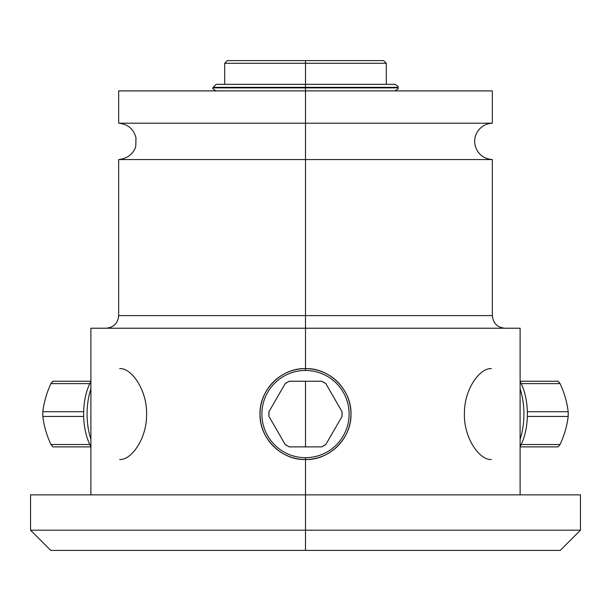 <?xml version="1.0" encoding="UTF-8"?>
<svg xmlns="http://www.w3.org/2000/svg" width="611" height="611" viewBox="0 0 611 611"><rect width="100%" height="100%" fill="white"/><g stroke="black" fill="none" stroke-linecap="round" stroke-linejoin="round"><path stroke-width="0.92" d="M361.048 60.596L305.5 60.596L305.5 63.269L224.703 63.269L305.5 63.269L305.5 60.596L383.616 60.596L386.297 63.269L305.5 63.269L305.5 84.326L394.874 84.326C397.761 85.846 398.769 86.854 397.906 87.358L305.5 87.358L397.906 87.358L397.906 87.862L305.5 87.862L305.5 84.326L305.5 87.862L397.906 87.862C398.769 88.404 397.761 89.412 394.874 90.894M224.703 84.326L224.703 63.269L227.384 60.596L305.5 60.596M305.5 90.894L305.5 123.216L118.664 123.216L118.664 90.894L492.336 90.894L492.336 123.216L118.664 123.216C127.798 124.064 133.572 128.913 135.978 137.765L135.787 145.83C135.344 149.519 130.647 158.47 118.664 159.563L305.5 159.563L305.5 87.862L213.094 87.862L305.5 87.862L305.5 90.894L427.196 90.894M90.894 494.857L90.894 328.222L520.106 328.222L305.5 328.222L305.5 159.563L305.5 315.597L118.664 315.597L118.664 159.563L492.336 159.563C483.202 158.715 477.428 153.865 475.022 145.013C473.999 139.346 475.282 134.26 478.871 129.753C482.423 125.645 486.906 123.468 492.336 123.216L305.5 123.216L305.5 159.563L492.336 159.563L492.336 315.597L118.664 315.597C117.915 323.265 113.707 327.473 106.039 328.222M305.5 459.51L305.5 530.203L30.55 530.203L305.5 530.203L305.5 550.404L50.751 550.404L30.55 530.203L30.55 494.857L305.5 494.857L305.5 459.51C328.985 460.297 350.951 439.042 350.92 415.511C352.585 391.017 330.062 367.738 305.5 368.616C282.015 367.837 260.049 389.085 260.08 412.624C258.415 437.117 280.938 460.396 305.5 459.51C282.015 460.297 260.049 439.042 260.08 415.511C258.415 391.017 280.938 367.738 305.5 368.616L305.5 328.222L305.5 368.616A45.443 45.443 0 0 0 260.057 414.067A45.443 45.443 0 0 0 305.5 459.51A45.443 45.443 0 0 1 260.057 414.067A45.443 45.443 0 0 1 305.5 368.616L305.5 370.457A43.61 43.61 0 0 0 261.89 414.067A43.61 43.61 0 0 0 305.5 457.677L305.5 459.51A45.443 45.443 0 0 0 350.943 414.067A45.443 45.443 0 0 0 305.5 368.616C328.985 367.837 350.951 389.085 350.92 412.624C352.585 437.117 330.062 460.396 305.5 459.51L305.5 457.677A43.61 43.61 0 0 1 261.89 414.067A43.61 43.61 0 0 1 305.5 370.457A43.61 43.61 0 0 1 349.11 414.067A43.61 43.61 0 0 1 305.5 457.677A43.61 43.61 0 0 0 349.11 414.067A43.61 43.61 0 0 0 305.5 370.457L305.5 368.616A45.443 45.443 0 0 1 350.943 414.067A45.443 45.443 0 0 1 305.5 459.51M504.961 328.222C497.293 327.473 493.085 323.265 492.336 315.597L305.5 315.597L305.5 328.222L520.106 328.222L520.106 494.857L553.345 494.857L305.5 494.857L580.45 494.857L580.45 530.203L305.5 530.203L305.5 494.857M305.5 550.404L305.5 530.203L580.45 530.203L560.249 550.404L305.5 550.404M386.297 84.326L386.297 63.269L305.5 63.269L305.5 84.326L216.126 84.326L213.094 87.358L305.5 87.358L213.094 87.358L213.094 87.862C212.238 88.396 213.247 89.405 216.126 90.894M285.184 444.518A36.607 36.607 0 0 0 289.286 446.885L285.184 444.518L268.97 416.435L268.97 411.699A36.607 36.607 0 0 0 268.97 416.435L285.184 444.518M289.286 381.241A36.607 36.607 0 0 0 285.184 383.609L289.286 381.241L305.5 381.241L305.5 446.885L289.286 446.885L305.5 446.885L305.5 381.241L321.714 381.241L325.816 383.609A36.607 36.607 0 0 0 321.714 381.241L289.286 381.241M268.97 411.699L285.184 383.609L268.97 411.699M342.03 416.435A36.607 36.607 0 0 0 342.03 411.699L342.03 416.435L325.816 444.518L321.714 446.885A36.607 36.607 0 0 0 325.816 444.518L342.03 416.435M325.816 383.609L342.03 411.699L325.816 383.609M321.714 446.885L305.5 446.885L321.714 446.885M119.641 459.51C131.22 460.304 146.556 439.026 146.564 415.511C147.717 391.032 131.762 367.73 119.641 368.616M90.894 381.57A43.61 21.805 90 0 0 90.894 446.565A43.61 21.805 -90 0 1 90.894 381.57M60.985 446.885L62.521 446.885M63.429 446.885L65.377 446.885M66.171 446.885L67.859 446.885M67.867 381.241L66.187 381.241M65.385 381.241L63.437 381.241M62.536 381.241L60.993 381.241M90.894 439.256A45.443 22.722 -90 0 1 90.894 388.871A45.443 22.722 90 0 0 90.894 439.256M89.825 383.609L50.934 383.609A36.607 18.307 -90 0 1 52.981 381.241L90.894 381.241L52.981 381.241L50.934 383.609C46.627 392.972 43.923 402.336 42.823 411.699L83.661 411.699L42.823 411.699L42.823 416.435A36.607 18.307 -90 0 1 42.823 411.699A95.507 71.632 139.1 0 1 50.934 383.609L89.825 383.609M83.661 416.435L42.823 416.435C43.923 425.798 46.627 435.162 50.934 444.518L89.825 444.518L50.934 444.518L52.981 446.885A36.607 18.307 -90 0 1 50.934 444.518A95.507 71.632 40.9 0 1 42.823 416.435L83.661 416.435M90.894 446.885L52.981 446.885L90.894 446.885M53.737 446.885L54.776 446.885M55.318 446.885L56.747 446.885M57.48 446.885L58.832 446.885M58.832 381.241L57.487 381.241M56.754 381.241L55.318 381.241M54.784 381.241L53.737 381.241M520.106 388.871A45.443 22.722 90 0 1 520.106 439.256A45.443 22.722 -90 0 0 520.106 388.871M520.106 381.57A43.61 21.805 90 0 1 520.106 446.565A43.61 21.805 -90 0 0 520.106 381.57M558.019 446.885L520.106 446.885L558.019 446.885L560.066 444.518A36.607 18.307 90 0 1 558.019 446.885M521.175 444.518L560.066 444.518C564.373 435.162 567.077 425.798 568.177 416.435L527.339 416.435L568.177 416.435L568.177 411.699A36.607 18.307 90 0 1 568.177 416.435A95.507 71.632 -40.9 0 1 560.066 444.518L521.175 444.518M527.339 411.699L568.177 411.699C567.077 402.336 564.373 392.972 560.066 383.609L521.175 383.609L560.066 383.609L558.019 381.241A36.607 18.307 90 0 1 560.066 383.609A95.507 71.632 -139.1 0 1 568.177 411.699L527.339 411.699M520.106 381.241L558.019 381.241L520.106 381.241M552.168 446.885L553.513 446.885M554.246 446.885L555.682 446.885M556.216 446.885L557.263 446.885M557.263 381.241L556.224 381.241M555.682 381.241L554.253 381.241M553.52 381.241L552.168 381.241M491.359 368.616C479.78 367.83 464.444 389.108 464.436 412.624C463.283 437.102 479.238 460.396 491.359 459.51M543.133 446.885L544.813 446.885M545.615 446.885L547.563 446.885M548.464 446.885L550.007 446.885M550.015 381.241L548.479 381.241M547.571 381.241L545.623 381.241M544.829 381.241L543.141 381.241"/></g></svg>
